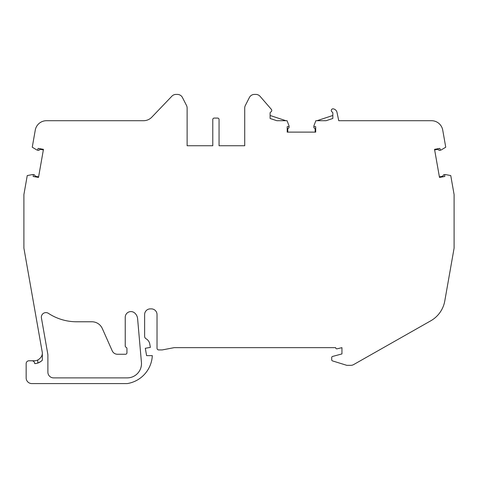 <?xml version="1.0" encoding="UTF-8"?>
<svg xmlns="http://www.w3.org/2000/svg" width="478" height="478" viewBox="0 0 478 478"><rect width="100%" height="100%" fill="white"/><g stroke="black" fill="none" stroke-linecap="round" stroke-linejoin="round"><path stroke-width="0.72" d="M48.421 313.353A4.565 4.565 0 0 0 41.425 317.96L47.764 353.935A7.983 7.983 0 0 1 47.89 355.321L47.89 372.183A5.7 5.7 0 0 0 53.59 377.883L127.226 377.883A14.256 14.256 0 0 0 141.428 362.384L137.61 318.718A8.556 8.556 0 0 0 134.647 312.959A5.7 5.7 0 0 0 125.236 317.296L125.236 345.982A1.428 1.428 0 0 0 126.09 347.291A1.428 1.428 0 0 1 126.945 348.593L126.945 352.824A1.428 1.428 0 0 1 125.523 354.252L117.445 354.252A5.7 5.7 0 0 1 112.234 350.864L102.316 328.547A11.406 11.406 0 0 0 91.896 321.772L76.611 321.772A51.409 51.409 0 0 1 48.421 313.353M32.845 174.536L34.058 174.751A1.141 1.141 0 0 1 34.996 175.743L35.049 176.227L38.604 176.854L38.509 177.416L33.161 176.472L33.311 175.163A0.568 0.568 0 0 0 32.635 174.536L27.252 175.575L23.9 194.576L23.9 248.136L42.345 352.74L42.345 360.113A10.839 10.839 0 0 1 34.709 363.621A2.85 2.85 0 0 0 31.859 360.776L29.003 360.776A2.85 2.85 0 0 0 26.153 363.627L26.153 377.883A5.7 5.7 0 0 0 31.859 383.589L127.22 383.589A29.773 29.773 0 0 0 152.309 355.644L146.603 355.644L145.306 348.277L150.361 347.387L149.763 344.017A7.552 7.552 0 0 0 146.065 338.765A2.85 2.85 0 0 1 144.625 336.285L144.625 314.578A5.7 5.7 0 0 1 150.331 308.878L151.323 308.878A5.7 5.7 0 0 1 157.029 314.578L157.029 348.229A1.709 1.709 0 0 0 158.738 349.938L162.161 349.938L174.135 347.655L335.675 347.655A1.141 1.141 0 0 0 337.115 348.803L341.949 347.655L341.949 353.929L332.563 356.445A1.141 1.141 0 0 0 331.714 357.55L331.714 359.82A1.141 1.141 0 0 0 332.521 360.908L346.55 365.258A1.709 1.709 0 0 0 347.058 365.335L350.798 365.335A5.7 5.7 0 0 0 353.618 364.595L430.78 320.804A28.513 28.513 0 0 0 444.785 300.955L454.1 248.136L454.1 194.576L450.748 175.575L445.365 174.536A0.568 0.568 0 0 0 444.689 175.163A0.568 0.568 0 0 1 445.155 174.536L443.942 174.751A1.141 1.141 0 0 0 443.004 175.743L442.951 176.227L439.396 176.854L439.491 177.416L434.544 149.339L439.885 148.395L440.196 149.674A0.568 0.568 0 0 0 441.039 150.032L445.747 147.212L442.736 130.13A11.406 11.406 0 0 0 431.299 120.707L338.747 120.707L337.014 112.432A4.565 4.565 0 0 0 333.62 108.936A5.7 5.7 0 0 0 333.148 108.823A1.709 1.709 0 0 0 332.15 112.007A1.141 1.141 0 0 1 332.831 113.053L332.831 118.478L326.086 120.707L315.856 120.707L313.903 125.834A0.568 0.568 0 0 0 314.399 126.604L315.713 126.682L315.713 132.113L287.206 132.113L287.774 132.113L287.774 128.498L288.24 128.361A1.141 1.141 0 0 0 289.053 127.268L289.053 126.037M43.361 149.901L39.799 149.273L39.584 149.704A1.141 1.141 0 0 1 38.365 150.319L37.153 150.104M440.841 150.104L439.635 150.319A1.141 1.141 0 0 1 438.416 149.704L438.201 149.273L434.639 149.901M315.145 132.113L315.145 128.498L314.679 128.361A1.141 1.141 0 0 1 313.861 127.268L313.861 126.037M439.491 177.416L444.839 176.472L444.689 175.163M38.509 177.416L43.456 149.339L38.115 148.395L37.804 149.674A0.568 0.568 0 0 1 36.961 150.032L32.253 147.212L35.264 130.13A11.406 11.406 0 0 1 46.611 120.707L143.549 120.707A11.406 11.406 0 0 0 151.789 117.188L171.901 96.174A5.7 5.7 0 0 1 176.024 94.411L177.374 94.411A5.7 5.7 0 0 1 182.453 97.524L186.498 105.453A5.7 5.7 0 0 1 187.119 108.046L187.119 145.742L212.782 145.742L212.782 119.506A1.428 1.428 0 0 1 214.21 118.078L217.633 118.078A1.428 1.428 0 0 1 219.055 119.506L219.055 145.742L244.718 145.742L244.718 108.046A5.7 5.7 0 0 1 245.345 105.453L249.385 97.524A5.7 5.7 0 0 1 254.463 94.411L255.82 94.411A5.7 5.7 0 0 1 259.936 96.174L271.504 109.528A1.709 1.709 0 0 1 270.781 112.007A1.141 1.141 0 0 0 270.1 113.053L270.1 118.478L276.84 120.707L285.916 120.707L270.1 115.473M276.84 120.707L287.057 120.707L289.017 125.834A0.568 0.568 0 0 1 288.521 126.604L287.206 126.682L287.206 132.113M31.859 360.776L34.362 360.776A7.983 7.983 0 0 0 37.78 360.006C40.905 358.142 42.428 355.74 42.345 352.788L42.345 360.113C42.022 360.8 40.499 361.786 37.78 363.071L37.78 360.006M320.278 120.707L316.998 120.707L332.831 115.473"/></g></svg>
